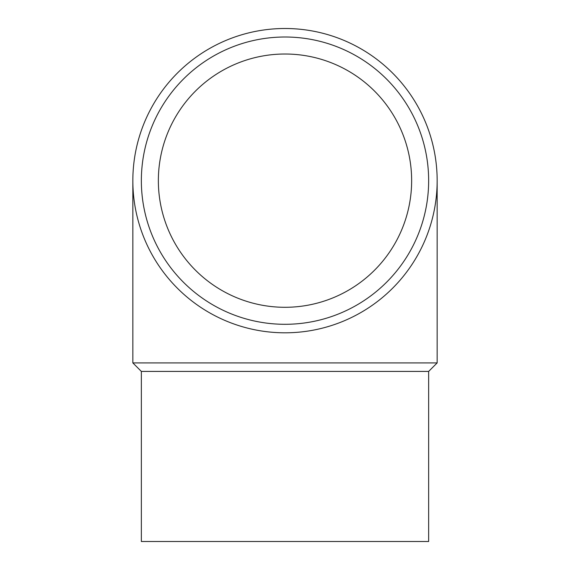 <?xml version="1.0" encoding="UTF-8"?>
<svg xmlns="http://www.w3.org/2000/svg" width="570" height="570" viewBox="0 0 570 570"><rect width="100%" height="100%" fill="white"/><g stroke="black" fill="none" stroke-linecap="round" stroke-linejoin="round"><path stroke-width="0.85" d="M285 332.809A152.154 152.154 0 0 1 132.846 180.654A152.154 152.154 0 0 1 285 28.5A152.154 152.154 0 0 1 437.154 180.654A152.154 152.154 0 0 1 285 332.809M285 324.302A143.647 143.647 0 0 1 141.353 180.654A143.647 143.647 0 0 1 285 37.007A143.647 143.647 0 0 1 428.647 180.654A143.647 143.647 0 0 1 285 324.302M141.353 371.419L141.353 541.5L428.647 541.5L428.647 371.419L141.353 371.419L132.846 362.912L132.846 180.654M428.647 371.419L437.154 362.912L132.846 362.912M158.36 180.654A126.64 126.64 0 0 1 285 54.015A126.64 126.64 0 0 1 411.64 180.654A126.64 126.64 0 0 1 285 307.294A126.64 126.64 0 0 1 158.36 180.654M437.154 362.912L437.154 180.654"/></g></svg>
